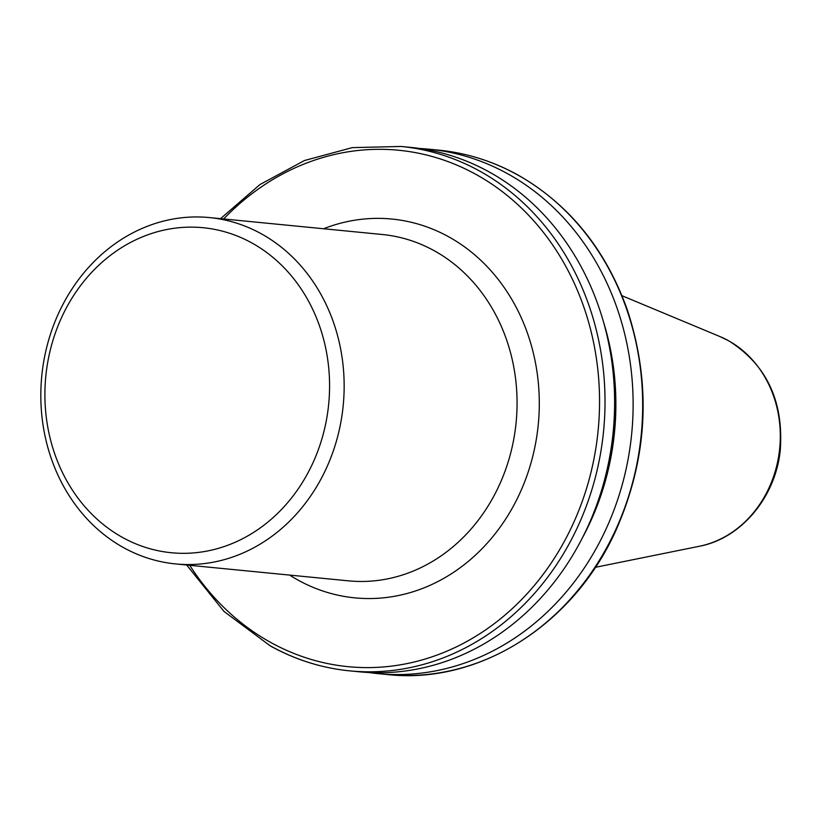 <?xml version="1.0" encoding="UTF-8"?>
<svg xmlns="http://www.w3.org/2000/svg" width="821" height="821" viewBox="0 0 821 821"><rect width="100%" height="100%" fill="white"/><g stroke="black" fill="none" stroke-linecap="round" stroke-linejoin="round"><path stroke-width="1.23" d="M252.129 243.108A163.287 142.125 -84.4 0 0 60.559 319.821A163.287 142.125 -84.4 0 0 122.36 537.355A163.287 142.125 -84.4 0 0 313.93 460.632A163.287 142.125 -84.4 0 0 252.129 243.108M261.632 233.975A174.001 151.444 -84.4 0 0 209.458 217.575A174.001 151.444 -84.4 0 0 47.269 345.107A174.001 151.444 -84.4 0 0 123.345 547.515A174.001 151.444 -84.4 0 0 175.53 563.914A174.001 151.444 -84.4 0 0 337.708 436.372A174.001 151.444 -84.4 0 0 261.632 233.975M582.428 537.796A248.537 216.313 -84.4 0 0 603.558 322.15M368.557 672.491A263.459 229.305 -84.4 0 0 377.783 673.61A263.459 229.305 -84.4 0 0 623.355 480.511A263.459 229.305 -84.4 0 0 508.158 174.031A263.459 229.305 -84.4 0 0 429.157 149.206A263.459 229.305 -84.4 0 0 419.89 148.519M186.644 565.002L224 611.44L270.314 645.922C295.314 659.766 321.77 668.078 349.684 670.86L359.29 671.804A263.459 229.305 -84.4 0 0 604.851 478.694A263.459 229.305 -84.4 0 0 489.665 172.225A263.459 229.305 -84.4 0 0 410.654 147.39L401.059 146.456A263.459 229.305 95.6 0 1 480.059 171.281A263.459 229.305 95.6 0 1 595.256 477.76A263.459 229.305 95.6 0 1 349.684 670.86A263.459 229.305 95.6 0 1 270.673 646.035M189.733 565.3A259.446 225.806 -84.4 0 0 270.304 642.217A259.446 225.806 -84.4 0 0 560.312 548.51A259.446 225.806 -84.4 0 0 522.956 209.519A259.446 225.806 -84.4 0 0 223.661 218.961M728.576 340.756A109.06 94.918 -84.4 0 0 719.863 336.528L728.822 340.869C766.557 364.781 783.716 401.151 780.289 450C775.712 496.91 741.312 538.453 699.318 546.273A109.06 94.918 -84.4 0 0 779.057 453.715A109.06 94.918 -84.4 0 0 728.576 340.756M175.53 563.914L348.443 580.847A174.001 151.444 -84.4 0 0 510.621 453.315A174.001 151.444 -84.4 0 0 434.545 250.908A174.001 151.444 -84.4 0 0 382.37 234.508L209.458 217.575M323.577 228.751A190.318 165.647 95.6 0 1 449.025 236.992A190.318 165.647 95.6 0 1 521.058 490.517A190.318 165.647 95.6 0 1 297.777 579.934A190.318 165.647 95.6 0 1 289.649 575.09M377.783 673.61L387.338 674.544A263.459 229.305 -84.4 0 0 632.899 481.445A263.459 229.305 -84.4 0 0 517.712 174.965A263.459 229.305 -84.4 0 0 438.701 150.14L429.157 149.206M584.788 533.065A248.383 216.19 -84.4 0 0 604.954 327.251M401.059 146.456L352.23 147.626L304.468 160.526L259.918 184.571L220.572 218.663M719.863 336.528L621.99 295.714M699.318 546.273L595.389 567.311M387.338 674.544C478.859 684.868 573.725 624.812 616.017 530.181C647.79 457.995 651.628 384.751 627.521 310.43C605.898 249.625 569.405 204.501 518.072 175.078C493.072 161.234 466.615 152.922 438.701 150.14"/></g></svg>
